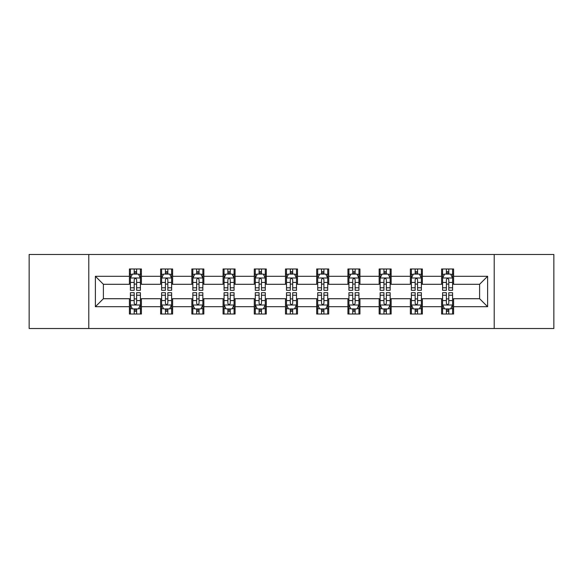<?xml version="1.0" encoding="UTF-8"?>
<svg xmlns="http://www.w3.org/2000/svg" width="583" height="583" viewBox="0 0 583 583"><rect width="100%" height="100%" fill="white"/><g stroke="black" fill="none" stroke-linecap="round" stroke-linejoin="round"><path stroke-width="0.87" d="M494.216 328.521L553.85 328.521L553.85 254.48L494.216 254.48L494.216 328.521L88.784 328.521L88.784 254.48L29.15 254.48L29.15 328.521L88.784 328.521M494.216 254.48L88.784 254.48M453.596 276.291L453.596 268.989L441.586 268.989L441.586 276.291L422.376 276.291L422.376 268.989L410.366 268.989L410.366 276.291L391.157 276.291L391.157 268.989L379.147 268.989L379.147 276.291L359.937 276.291L359.937 268.989L347.934 268.989L347.934 276.291L328.725 276.291L328.725 268.989L316.715 268.989L316.715 276.291L297.505 276.291L297.505 268.989L285.495 268.989L285.495 276.291L266.285 276.291L266.285 268.989L254.275 268.989L254.275 276.291L235.066 276.291L235.066 268.989L223.063 268.989L223.063 276.291L203.853 276.291L203.853 268.989L191.843 268.989L191.843 276.291L172.634 276.291L172.634 268.989L160.624 268.989L160.624 276.291L141.414 276.291L141.414 268.989L129.404 268.989L129.404 276.291L95.386 276.291L95.386 306.709L103.395 298.707L129.404 298.707L129.404 314.011L141.414 314.011L141.414 298.707L160.624 298.707L160.624 314.011L172.634 314.011L172.634 298.707L191.843 298.707L191.843 314.011L203.853 314.011L203.853 298.707L223.063 298.707L223.063 314.011L235.066 314.011L235.066 298.707L254.275 298.707L254.275 314.011L266.285 314.011L266.285 298.707L285.495 298.707L285.495 314.011L297.505 314.011L297.505 298.707L316.715 298.707L316.715 314.011L328.725 314.011L328.725 298.707L347.934 298.707L347.934 314.011L359.937 314.011L359.937 298.707L379.147 298.707L379.147 314.011L391.157 314.011L391.157 298.707L410.366 298.707L410.366 314.011L422.376 314.011L422.376 298.707L441.586 298.707L441.586 314.011L453.596 314.011L453.596 298.707L479.605 298.707L479.605 284.293L453.596 284.293L453.596 276.291L487.614 276.291L487.614 306.709L453.596 306.709M441.586 306.709L422.376 306.709M410.366 306.709L391.157 306.709M379.147 306.709L359.937 306.709M347.934 306.709L328.725 306.709M316.715 306.709L297.505 306.709M285.495 306.709L266.285 306.709M254.275 306.709L235.066 306.709M223.063 306.709L203.853 306.709M191.843 306.709L172.634 306.709M160.624 306.709L141.414 306.709M129.404 306.709L95.386 306.709M441.586 276.291L441.586 284.293L422.376 284.293L422.376 276.291M410.366 276.291L410.366 284.293L391.157 284.293L391.157 276.291M379.147 276.291L379.147 284.293L359.937 284.293L359.937 276.291M347.934 276.291L347.934 284.293L328.725 284.293L328.725 276.291M316.715 276.291L316.715 284.293L297.505 284.293L297.505 276.291M285.495 276.291L285.495 284.293L266.285 284.293L266.285 276.291M254.275 276.291L254.275 284.293L235.066 284.293L235.066 276.291M223.063 276.291L223.063 284.293L203.853 284.293L203.853 276.291M191.843 276.291L191.843 284.293L172.634 284.293L172.634 276.291M160.624 276.291L160.624 284.293L141.414 284.293L141.414 276.291M129.404 276.291L129.404 284.293L103.395 284.293L95.386 276.291M103.395 284.293L103.395 298.707M487.614 306.709L479.605 298.707M479.605 284.293L487.614 276.291M129.404 273.988L130.41 273.988M134.207 273.988L136.611 273.988M140.416 273.988L141.414 273.988M129.404 284.096L130.41 284.096M134.207 284.096L136.611 284.096M140.416 284.096L141.414 284.096M129.404 298.904L130.41 298.904M134.207 298.904L136.611 298.904M140.416 298.904L141.414 298.904M129.404 309.012L130.41 309.012M134.207 309.012L136.611 309.012M140.416 309.012L141.414 309.012M160.624 298.904L161.622 298.904M165.426 298.904L167.831 298.904M171.628 298.904L172.634 298.904M160.624 309.012L161.622 309.012M165.426 309.012L167.831 309.012M171.628 309.012L172.634 309.012M160.624 273.988L161.622 273.988M165.426 273.988L167.831 273.988M171.628 273.988L172.634 273.988M160.624 284.096L161.622 284.096M165.426 284.096L167.831 284.096M171.628 284.096L172.634 284.096M191.843 298.904L192.842 298.904M196.646 298.904L199.051 298.904M202.848 298.904L203.853 298.904M191.843 309.012L192.842 309.012M196.646 309.012L199.051 309.012M202.848 309.012L203.853 309.012M191.843 273.988L192.842 273.988M196.646 273.988L199.051 273.988M202.848 273.988L203.853 273.988M191.843 284.096L192.842 284.096M196.646 284.096L199.051 284.096M202.848 284.096L203.853 284.096M223.063 298.904L224.061 298.904M227.866 298.904L230.263 298.904M234.067 298.904L235.066 298.904M223.063 309.012L224.061 309.012M227.866 309.012L230.263 309.012M234.067 309.012L235.066 309.012M223.063 273.988L224.061 273.988M227.866 273.988L230.263 273.988M234.067 273.988L235.066 273.988M223.063 284.096L224.061 284.096M227.866 284.096L230.263 284.096M234.067 284.096L235.066 284.096M254.275 298.904L255.281 298.904M259.078 298.904L261.483 298.904M265.287 298.904L266.285 298.904M254.275 309.012L255.281 309.012M259.078 309.012L261.483 309.012M265.287 309.012L266.285 309.012M254.275 273.988L255.281 273.988M259.078 273.988L261.483 273.988M265.287 273.988L266.285 273.988M254.275 284.096L255.281 284.096M259.078 284.096L261.483 284.096M265.287 284.096L266.285 284.096M285.495 298.904L286.501 298.904M290.298 298.904L292.702 298.904M296.499 298.904L297.505 298.904M285.495 309.012L286.501 309.012M290.298 309.012L292.702 309.012M296.499 309.012L297.505 309.012M285.495 273.988L286.501 273.988M290.298 273.988L292.702 273.988M296.499 273.988L297.505 273.988M285.495 284.096L286.501 284.096M290.298 284.096L292.702 284.096M296.499 284.096L297.505 284.096M316.715 298.904L317.713 298.904M321.517 298.904L323.922 298.904M327.719 298.904L328.725 298.904M316.715 309.012L317.713 309.012M321.517 309.012L323.922 309.012M327.719 309.012L328.725 309.012M316.715 273.988L317.713 273.988M321.517 273.988L323.922 273.988M327.719 273.988L328.725 273.988M316.715 284.096L317.713 284.096M321.517 284.096L323.922 284.096M327.719 284.096L328.725 284.096M347.934 298.904L348.933 298.904M352.737 298.904L355.134 298.904M358.939 298.904L359.937 298.904M347.934 309.012L348.933 309.012M352.737 309.012L355.134 309.012M358.939 309.012L359.937 309.012M347.934 273.988L348.933 273.988M352.737 273.988L355.134 273.988M358.939 273.988L359.937 273.988M347.934 284.096L348.933 284.096M352.737 284.096L355.134 284.096M358.939 284.096L359.937 284.096M379.147 298.904L380.152 298.904M383.949 298.904L386.354 298.904M390.158 298.904L391.157 298.904M379.147 309.012L380.152 309.012M383.949 309.012L386.354 309.012M390.158 309.012L391.157 309.012M379.147 273.988L380.152 273.988M383.949 273.988L386.354 273.988M390.158 273.988L391.157 273.988M379.147 284.096L380.152 284.096M383.949 284.096L386.354 284.096M390.158 284.096L391.157 284.096M410.366 298.904L411.372 298.904M415.169 298.904L417.574 298.904M421.378 298.904L422.376 298.904M410.366 309.012L411.372 309.012M415.169 309.012L417.574 309.012M421.378 309.012L422.376 309.012M410.366 273.988L411.372 273.988M415.169 273.988L417.574 273.988M421.378 273.988L422.376 273.988M410.366 284.096L411.372 284.096M415.169 284.096L417.574 284.096M421.378 284.096L422.376 284.096M441.586 298.904L442.584 298.904M446.389 298.904L448.793 298.904M452.59 298.904L453.596 298.904M441.586 309.012L442.584 309.012M446.389 309.012L448.793 309.012M452.59 309.012L453.596 309.012M441.586 273.988L442.584 273.988M446.389 273.988L448.793 273.988M452.59 273.988L453.596 273.988M441.586 284.096L442.584 284.096M446.389 284.096L448.793 284.096M452.59 284.096L453.596 284.096M136.611 271.591L134.207 271.591M140.416 287.791L136.611 287.791L136.611 290.298L140.416 290.298L140.416 278.091L138.411 274.09L132.407 274.09L130.41 278.091L130.41 290.298L134.207 290.298L134.207 287.791L130.41 287.791M130.41 278.091L130.41 268.989M140.416 278.091L140.416 268.989M134.207 274.09L134.207 268.989M136.611 268.989L136.611 274.09M136.611 287.791L136.611 279.592C135.81 278.055 135.008 278.055 134.207 279.592L134.207 287.791M134.207 311.409L136.611 311.409M130.41 295.209L134.207 295.209L134.207 292.702L130.41 292.702L130.41 304.909L132.407 308.91L138.411 308.91L140.416 304.909L140.416 292.702L136.611 292.702L136.611 295.209L140.416 295.209M140.416 304.909L140.416 314.011M130.41 304.909L130.41 314.011M136.611 308.91L136.611 314.011M134.207 314.011L134.207 308.91M134.207 295.209L134.207 303.408C135.008 304.945 135.81 304.945 136.611 303.408L136.611 295.209M167.831 271.591L165.426 271.591M171.628 287.791L167.831 287.791L167.831 290.298L171.628 290.298L171.628 278.091L169.631 274.09L163.626 274.09L161.622 278.091L161.622 290.298L165.426 290.298L165.426 287.791L161.622 287.791M161.622 278.091L161.622 268.989M171.628 278.091L171.628 268.989M165.426 274.09L165.426 268.989M167.831 268.989L167.831 274.09M167.831 287.791L167.831 279.592C167.029 278.055 166.228 278.055 165.426 279.592L165.426 287.791M199.051 271.591L196.646 271.591M202.848 287.791L199.051 287.791L199.051 290.298L202.848 290.298L202.848 278.091L200.851 274.09L194.846 274.09L192.842 278.091L192.842 290.298L196.646 290.298L196.646 287.791L192.842 287.791M192.842 278.091L192.842 268.989M202.848 278.091L202.848 268.989M196.646 274.09L196.646 268.989M199.051 268.989L199.051 274.09M199.051 287.791L199.051 279.592C198.249 278.055 197.448 278.055 196.646 279.592L196.646 287.791M165.426 311.409L167.831 311.409M161.622 295.209L165.426 295.209L165.426 292.702L161.622 292.702L161.622 304.909L163.626 308.91L169.631 308.91L171.628 304.909L171.628 292.702L167.831 292.702L167.831 295.209L171.628 295.209M171.628 304.909L171.628 314.011M161.622 304.909L161.622 314.011M167.831 308.91L167.831 314.011M165.426 314.011L165.426 308.91M165.426 295.209L165.426 303.408C166.228 304.945 167.029 304.945 167.831 303.408L167.831 295.209M196.646 311.409L199.051 311.409M192.842 295.209L196.646 295.209L196.646 292.702L192.842 292.702L192.842 304.909L194.846 308.91L200.851 308.91L202.848 304.909L202.848 292.702L199.051 292.702L199.051 295.209L202.848 295.209M202.848 304.909L202.848 314.011M192.842 304.909L192.842 314.011M199.051 308.91L199.051 314.011M196.646 314.011L196.646 308.91M196.646 295.209L196.646 303.408C197.448 304.945 198.249 304.945 199.051 303.408L199.051 295.209M230.263 271.591L227.866 271.591M234.067 287.791L230.263 287.791L230.263 290.298L234.067 290.298L234.067 278.091L232.063 274.09L226.066 274.09L224.061 278.091L224.061 290.298L227.866 290.298L227.866 287.791L224.061 287.791M224.061 278.091L224.061 268.989M234.067 278.091L234.067 268.989M227.866 274.09L227.866 268.989M230.263 268.989L230.263 274.09M230.263 287.791L230.263 279.592C229.469 278.055 228.667 278.055 227.866 279.592L227.866 287.791M261.483 271.591L259.078 271.591M265.287 287.791L261.483 287.791L261.483 290.298L265.287 290.298L265.287 278.091L263.283 274.09L257.278 274.09L255.281 278.091L255.281 290.298L259.078 290.298L259.078 287.791L255.281 287.791M255.281 278.091L255.281 268.989M265.287 278.091L265.287 268.989M259.078 274.09L259.078 268.989M261.483 268.989L261.483 274.09M261.483 287.791L261.483 279.592C260.681 278.055 259.88 278.055 259.078 279.592L259.078 287.791M292.702 271.591L290.298 271.591M296.499 287.791L292.702 287.791L292.702 290.298L296.499 290.298L296.499 278.091L294.502 274.09L288.498 274.09L286.501 278.091L286.501 290.298L290.298 290.298L290.298 287.791L286.501 287.791M286.501 278.091L286.501 268.989M296.499 278.091L296.499 268.989M290.298 274.09L290.298 268.989M292.702 268.989L292.702 274.09M292.702 287.791L292.702 279.592C291.901 278.055 291.099 278.055 290.298 279.592L290.298 287.791M227.866 311.409L230.263 311.409M224.061 295.209L227.866 295.209L227.866 292.702L224.061 292.702L224.061 304.909L226.066 308.91L232.063 308.91L234.067 304.909L234.067 292.702L230.263 292.702L230.263 295.209L234.067 295.209M234.067 304.909L234.067 314.011M224.061 304.909L224.061 314.011M230.263 308.91L230.263 314.011M227.866 314.011L227.866 308.91M227.866 295.209L227.866 303.408C228.66 304.945 229.462 304.945 230.263 303.408L230.263 295.209M259.078 311.409L261.483 311.409M255.281 295.209L259.078 295.209L259.078 292.702L255.281 292.702L255.281 304.909L257.278 308.91L263.283 308.91L265.287 304.909L265.287 292.702L261.483 292.702L261.483 295.209L265.287 295.209M265.287 304.909L265.287 314.011M255.281 304.909L255.281 314.011M261.483 308.91L261.483 314.011M259.078 314.011L259.078 308.91M259.078 295.209L259.078 303.408C259.88 304.945 260.681 304.945 261.483 303.408L261.483 295.209M290.298 311.409L292.702 311.409M286.501 295.209L290.298 295.209L290.298 292.702L286.501 292.702L286.501 304.909L288.498 308.91L294.502 308.91L296.499 304.909L296.499 292.702L292.702 292.702L292.702 295.209L296.499 295.209M296.499 304.909L296.499 314.011M286.501 304.909L286.501 314.011M292.702 308.91L292.702 314.011M290.298 314.011L290.298 308.91M290.298 295.209L290.298 303.408C291.099 304.945 291.901 304.945 292.702 303.408L292.702 295.209M323.922 271.591L321.517 271.591M327.719 287.791L323.922 287.791L323.922 290.298L327.719 290.298L327.719 278.091L325.722 274.09L319.717 274.09L317.713 278.091L317.713 290.298L321.517 290.298L321.517 287.791L317.713 287.791M317.713 278.091L317.713 268.989M327.719 278.091L327.719 268.989M321.517 274.09L321.517 268.989M323.922 268.989L323.922 274.09M323.922 287.791L323.922 279.592C323.12 278.055 322.319 278.055 321.517 279.592L321.517 287.791M321.517 311.409L323.922 311.409M317.713 295.209L321.517 295.209L321.517 292.702L317.713 292.702L317.713 304.909L319.717 308.91L325.722 308.91L327.719 304.909L327.719 292.702L323.922 292.702L323.922 295.209L327.719 295.209M327.719 304.909L327.719 314.011M317.713 304.909L317.713 314.011M323.922 308.91L323.922 314.011M321.517 314.011L321.517 308.91M321.517 295.209L321.517 303.408C322.319 304.945 323.12 304.945 323.922 303.408L323.922 295.209M355.134 271.591L352.737 271.591M358.939 287.791L355.134 287.791L355.134 290.298L358.939 290.298L358.939 278.091L356.934 274.09L350.937 274.09L348.933 278.091L348.933 290.298L352.737 290.298L352.737 287.791L348.933 287.791M348.933 278.091L348.933 268.989M358.939 278.091L358.939 268.989M352.737 274.09L352.737 268.989M355.134 268.989L355.134 274.09M355.134 287.791L355.134 279.592C354.34 278.055 353.538 278.055 352.737 279.592L352.737 287.791M352.737 311.409L355.134 311.409M348.933 295.209L352.737 295.209L352.737 292.702L348.933 292.702L348.933 304.909L350.937 308.91L356.934 308.91L358.939 304.909L358.939 292.702L355.134 292.702L355.134 295.209L358.939 295.209M358.939 304.909L358.939 314.011M348.933 304.909L348.933 314.011M355.134 308.91L355.134 314.011M352.737 314.011L352.737 308.91M352.737 295.209L352.737 303.408C353.531 304.945 354.333 304.945 355.134 303.408L355.134 295.209M386.354 271.591L383.949 271.591M390.158 287.791L386.354 287.791L386.354 290.298L390.158 290.298L390.158 278.091L388.154 274.09L382.149 274.09L380.152 278.091L380.152 290.298L383.949 290.298L383.949 287.791L380.152 287.791M380.152 278.091L380.152 268.989M390.158 278.091L390.158 268.989M383.949 274.09L383.949 268.989M386.354 268.989L386.354 274.09M386.354 287.791L386.354 279.592C385.552 278.055 384.751 278.055 383.949 279.592L383.949 287.791M383.949 311.409L386.354 311.409M380.152 295.209L383.949 295.209L383.949 292.702L380.152 292.702L380.152 304.909L382.149 308.91L388.154 308.91L390.158 304.909L390.158 292.702L386.354 292.702L386.354 295.209L390.158 295.209M390.158 304.909L390.158 314.011M380.152 304.909L380.152 314.011M386.354 308.91L386.354 314.011M383.949 314.011L383.949 308.91M383.949 295.209L383.949 303.408C384.751 304.945 385.552 304.945 386.354 303.408L386.354 295.209M417.574 271.591L415.169 271.591M421.378 287.791L417.574 287.791L417.574 290.298L421.378 290.298L421.378 278.091L419.374 274.09L413.369 274.09L411.372 278.091L411.372 290.298L415.169 290.298L415.169 287.791L411.372 287.791M411.372 278.091L411.372 268.989M421.378 278.091L421.378 268.989M415.169 274.09L415.169 268.989M417.574 268.989L417.574 274.09M417.574 287.791L417.574 279.592C416.772 278.055 415.97 278.055 415.169 279.592L415.169 287.791M415.169 311.409L417.574 311.409M411.372 295.209L415.169 295.209L415.169 292.702L411.372 292.702L411.372 304.909L413.369 308.91L419.374 308.91L421.378 304.909L421.378 292.702L417.574 292.702L417.574 295.209L421.378 295.209M421.378 304.909L421.378 314.011M411.372 304.909L411.372 314.011M417.574 308.91L417.574 314.011M415.169 314.011L415.169 308.91M415.169 295.209L415.169 303.408C415.97 304.945 416.772 304.945 417.574 303.408L417.574 295.209M448.793 271.591L446.389 271.591M452.59 287.791L448.793 287.791L448.793 290.298L452.59 290.298L452.59 278.091L450.593 274.09L444.589 274.09L442.584 278.091L442.584 290.298L446.389 290.298L446.389 287.791L442.584 287.791M442.584 278.091L442.584 268.989M452.59 278.091L452.59 268.989M446.389 274.09L446.389 268.989M448.793 268.989L448.793 274.09M448.793 287.791L448.793 279.592C447.992 278.055 447.19 278.055 446.389 279.592L446.389 287.791M446.389 311.409L448.793 311.409M442.584 295.209L446.389 295.209L446.389 292.702L442.584 292.702L442.584 304.909L444.589 308.91L450.593 308.91L452.59 304.909L452.59 292.702L448.793 292.702L448.793 295.209L452.59 295.209M452.59 304.909L452.59 314.011M442.584 304.909L442.584 314.011M448.793 308.91L448.793 314.011M446.389 314.011L446.389 308.91M446.389 295.209L446.389 303.408C447.19 304.945 447.992 304.945 448.793 303.408L448.793 295.209M140.365 277.989L130.461 277.989M130.41 274.331L132.29 274.331M138.535 274.331L140.416 274.331M134.207 282.427L130.41 282.427M140.416 282.427L136.611 282.427M136.611 272.859L134.207 272.859M130.461 305.011L140.365 305.011M140.416 308.669L138.535 308.669M132.29 308.669L130.41 308.669M136.611 300.573L140.416 300.573M130.41 300.573L134.207 300.573M134.207 310.141L136.611 310.141M171.584 277.989L161.673 277.989M161.622 274.331L163.51 274.331M169.748 274.331L171.628 274.331M165.426 282.427L161.622 282.427M171.628 282.427L167.831 282.427M167.831 272.859L165.426 272.859M202.797 277.989L192.893 277.989M192.842 274.331L194.722 274.331M200.967 274.331L202.848 274.331M196.646 282.427L192.842 282.427M202.848 282.427L199.051 282.427M199.051 272.859L196.646 272.859M161.673 305.011L171.584 305.011M171.628 308.669L169.748 308.669M163.51 308.669L161.622 308.669M167.831 300.573L171.628 300.573M161.622 300.573L165.426 300.573M165.426 310.141L167.831 310.141M192.893 305.011L202.797 305.011M202.848 308.669L200.967 308.669M194.722 308.669L192.842 308.669M199.051 300.573L202.848 300.573M192.842 300.573L196.646 300.573M196.646 310.141L199.051 310.141M234.016 277.989L224.112 277.989M224.061 274.331L225.942 274.331M232.187 274.331L234.067 274.331M227.866 282.427L224.061 282.427M234.067 282.427L230.263 282.427M230.263 272.859L227.866 272.859M265.236 277.989L255.332 277.989M255.281 274.331L257.161 274.331M263.407 274.331L265.287 274.331M259.078 282.427L255.281 282.427M265.287 282.427L261.483 282.427M261.483 272.859L259.078 272.859M296.456 277.989L286.544 277.989M286.501 274.331L288.381 274.331M294.619 274.331L296.499 274.331M290.298 282.427L286.501 282.427M296.499 282.427L292.702 282.427M292.702 272.859L290.298 272.859M224.112 305.011L234.016 305.011M234.067 308.669L232.187 308.669M225.942 308.669L224.061 308.669M230.263 300.573L234.067 300.573M224.061 300.573L227.866 300.573M227.866 310.141L230.263 310.141M255.332 305.011L265.236 305.011M265.287 308.669L263.407 308.669M257.161 308.669L255.281 308.669M261.483 300.573L265.287 300.573M255.281 300.573L259.078 300.573M259.078 310.141L261.483 310.141M286.544 305.011L296.456 305.011M296.499 308.669L294.619 308.669M288.381 308.669L286.501 308.669M292.702 300.573L296.499 300.573M286.501 300.573L290.298 300.573M290.298 310.141L292.702 310.141M327.668 277.989L317.764 277.989M317.713 274.331L319.593 274.331M325.839 274.331L327.719 274.331M321.517 282.427L317.713 282.427M327.719 282.427L323.922 282.427M323.922 272.859L321.517 272.859M317.764 305.011L327.668 305.011M327.719 308.669L325.839 308.669M319.593 308.669L317.713 308.669M323.922 300.573L327.719 300.573M317.713 300.573L321.517 300.573M321.517 310.141L323.922 310.141M358.888 277.989L348.984 277.989M348.933 274.331L350.813 274.331M357.058 274.331L358.939 274.331M352.737 282.427L348.933 282.427M358.939 282.427L355.134 282.427M355.134 272.859L352.737 272.859M348.984 305.011L358.888 305.011M358.939 308.669L357.058 308.669M350.813 308.669L348.933 308.669M355.134 300.573L358.939 300.573M348.933 300.573L352.737 300.573M352.737 310.141L355.134 310.141M390.107 277.989L380.203 277.989M380.152 274.331L382.033 274.331M388.278 274.331L390.158 274.331M383.949 282.427L380.152 282.427M390.158 282.427L386.354 282.427M386.354 272.859L383.949 272.859M380.203 305.011L390.107 305.011M390.158 308.669L388.278 308.669M382.033 308.669L380.152 308.669M386.354 300.573L390.158 300.573M380.152 300.573L383.949 300.573M383.949 310.141L386.354 310.141M421.327 277.989L411.416 277.989M411.372 274.331L413.252 274.331M419.49 274.331L421.378 274.331M415.169 282.427L411.372 282.427M421.378 282.427L417.574 282.427M417.574 272.859L415.169 272.859M411.416 305.011L421.327 305.011M421.378 308.669L419.49 308.669M413.252 308.669L411.372 308.669M417.574 300.573L421.378 300.573M411.372 300.573L415.169 300.573M415.169 310.141L417.574 310.141M452.539 277.989L442.635 277.989M442.584 274.331L444.465 274.331M450.71 274.331L452.59 274.331M446.389 282.427L442.584 282.427M452.59 282.427L448.793 282.427M448.793 272.859L446.389 272.859M442.635 305.011L452.539 305.011M452.59 308.669L450.71 308.669M444.465 308.669L442.584 308.669M448.793 300.573L452.59 300.573M442.584 300.573L446.389 300.573M446.389 310.141L448.793 310.141"/></g></svg>
